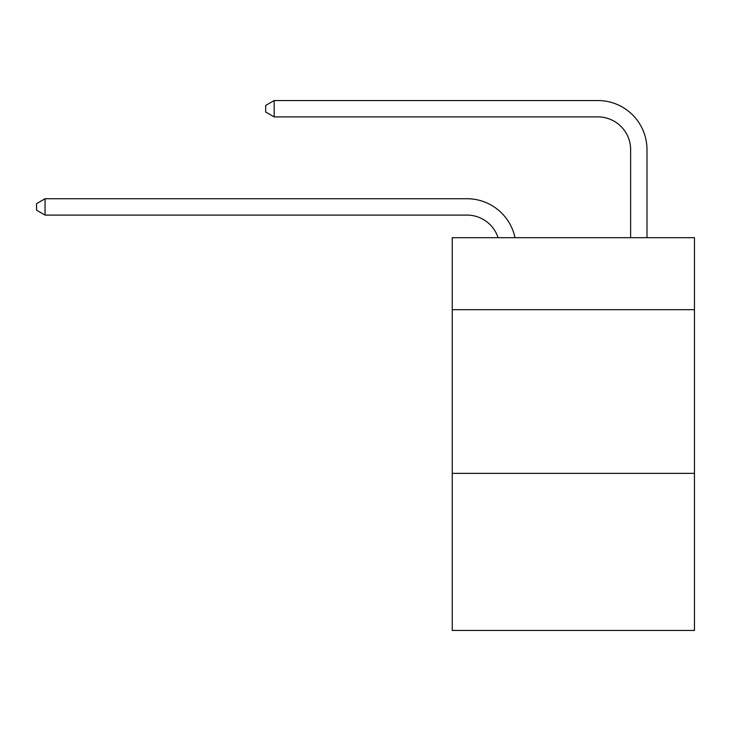 <?xml version="1.0" encoding="UTF-8"?>
<svg xmlns="http://www.w3.org/2000/svg" width="731" height="731" viewBox="0 0 731 731"><rect width="100%" height="100%" fill="white"/><g stroke="black" fill="none" stroke-linecap="round" stroke-linejoin="round"><path stroke-width="1.1" d="M694.45 309.697L694.45 237.685L452.242 237.685L452.242 309.697L694.45 309.697L694.45 630.46L452.242 630.46L452.242 309.697M694.45 473.35L452.242 473.35M466.963 198.731L45.057 198.731L466.963 198.731A49.096 49.096 143 0 1 515.008 237.685M630.625 237.685L630.625 149.636A32.731 32.731 20.8 0 0 597.894 116.905L274.18 116.905L265.673 111.998L265.673 105.447L274.18 100.54L597.894 100.54A49.096 49.096 -159.2 0 1 646.99 149.636L646.99 237.685M630.625 149.636A32.731 32.731 20.8 0 0 597.894 116.905A32.731 32.731 20.8 0 1 630.625 149.636A32.731 32.731 20.8 0 0 597.894 116.905A32.731 32.731 20.8 0 1 630.625 149.636A32.731 32.731 20.8 0 0 597.894 116.905A32.731 32.731 20.8 0 1 630.625 149.636A32.731 32.731 20.8 0 0 597.894 116.905A32.731 32.731 20.8 0 1 630.625 149.636A32.731 32.731 20.8 0 0 597.894 116.905A32.731 32.731 20.8 0 1 630.625 149.636A32.731 32.731 20.8 0 0 597.894 116.905M498.085 237.685A32.731 32.731 -37 0 0 466.963 215.097L45.057 215.097L36.55 210.19L36.55 203.647L45.057 198.731L45.057 215.097M274.18 100.54L274.18 116.905"/></g></svg>
